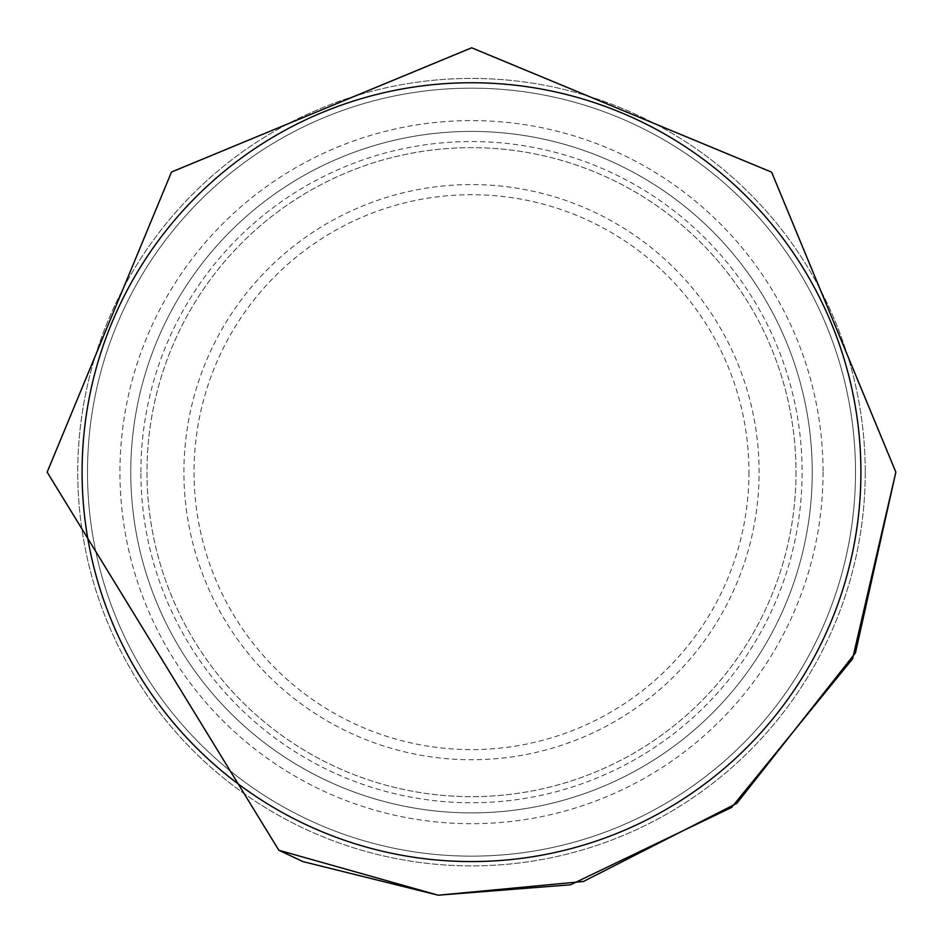 <?xml version="1.0" encoding="UTF-8"?>
<svg xmlns="http://www.w3.org/2000/svg" width="943" height="943" viewBox="0 0 943 943"><rect width="100%" height="100%" fill="white"/><g stroke="black" fill="none" stroke-linecap="round" stroke-linejoin="round"><path stroke-width="0.71" stroke-dasharray="4.71 3.54" d="M855.501 472.148A384.001 384.001 0 0 1 471.5 856.15A384.001 384.001 0 0 1 87.499 472.148A384.001 384.001 0 0 1 471.5 88.159A384.001 384.001 0 0 1 855.501 472.148A384.001 384.001 0 0 1 471.5 856.15A384.001 384.001 0 0 1 87.499 472.148A384.001 384.001 0 0 1 471.5 88.159A384.001 384.001 0 0 1 855.501 472.148A384.001 384.001 0 0 1 471.5 856.15A384.001 384.001 0 0 1 87.499 472.148A384.001 384.001 0 0 1 471.5 88.159A384.001 384.001 0 0 1 855.501 472.148A384.001 384.001 0 0 1 471.5 856.15A384.001 384.001 0 0 1 87.499 472.148A384.001 384.001 0 0 1 471.5 88.159A384.001 384.001 0 0 1 855.501 472.148M865.238 472.148A393.738 393.738 0 0 1 471.5 865.886A393.738 393.738 0 0 1 77.762 472.148A393.738 393.738 0 0 1 471.5 78.422A393.738 393.738 0 0 1 865.238 472.148A393.738 393.738 0 0 1 471.5 865.886A393.738 393.738 0 0 1 77.762 472.148A393.738 393.738 0 0 1 471.5 78.422A393.738 393.738 0 0 1 865.238 472.148M796.01 472.148A324.51 324.51 0 0 1 471.5 796.658A324.51 324.51 0 0 1 146.99 472.148A324.51 324.51 0 0 1 471.5 147.65A324.51 324.51 0 0 1 796.01 472.148A324.51 324.51 0 0 1 471.5 796.658A324.51 324.51 0 0 1 146.99 472.148A324.51 324.51 0 0 1 471.5 147.65A324.51 324.51 0 0 1 796.01 472.148M823.05 472.148A351.55 351.55 0 0 1 471.5 823.699A351.55 351.55 0 0 1 119.95 472.148A351.55 351.55 0 0 1 471.5 120.61A351.55 351.55 0 0 1 823.05 472.148M748.954 472.148A277.454 277.454 0 0 1 471.5 749.602A277.454 277.454 0 0 1 194.046 472.148A277.454 277.454 0 0 1 471.5 194.706A277.454 277.454 0 0 1 748.954 472.148M812.229 472.148A340.729 340.729 0 0 1 471.5 812.89A340.729 340.729 0 0 1 130.771 472.148A340.729 340.729 0 0 1 471.5 131.419A340.729 340.729 0 0 1 812.229 472.148A340.729 340.729 0 0 1 471.5 812.89A340.729 340.729 0 0 1 130.771 472.148A340.729 340.729 0 0 1 471.5 131.419A340.729 340.729 0 0 1 812.229 472.148A340.729 340.729 0 0 0 471.5 131.419A340.729 340.729 0 0 0 130.771 472.148M860.912 472.148A389.412 389.412 0 0 1 471.5 861.56A389.412 389.412 0 0 1 82.088 472.148A389.412 389.412 0 0 1 471.5 82.748A389.412 389.412 0 0 1 860.912 472.148M183.909 472.148A287.591 287.591 0 0 1 471.5 184.569A287.591 287.591 0 0 1 759.091 472.148A287.591 287.591 0 0 1 471.5 759.74A287.591 287.591 0 0 1 183.909 472.148M140.896 472.148A330.604 330.604 0 0 1 471.5 141.556A330.604 330.604 0 0 1 802.104 472.148A330.604 330.604 0 0 1 471.5 802.752A330.604 330.604 0 0 1 140.896 472.148M278.845 850.256L47.15 472.148"/><path stroke-width="1.41" d="M860.912 472.148A389.412 389.412 0 0 1 471.5 861.56A389.412 389.412 0 0 1 82.088 472.148A389.412 389.412 0 0 1 471.5 82.748A389.412 389.412 0 0 1 860.912 472.148M47.15 472.148L171.496 172.039L471.641 47.798L771.61 172.145L895.85 472.148L771.633 172.156L471.7 47.798L171.508 172.015L47.15 472.148L278.845 850.256L438.2 895.202L583.469 881.469L736.825 803.33L855.466 652.839L895.85 472.148L852.578 658.839L731.591 807.456L570.562 884.782L438.2 895.202L302.974 861.607L278.845 850.256"/></g></svg>
